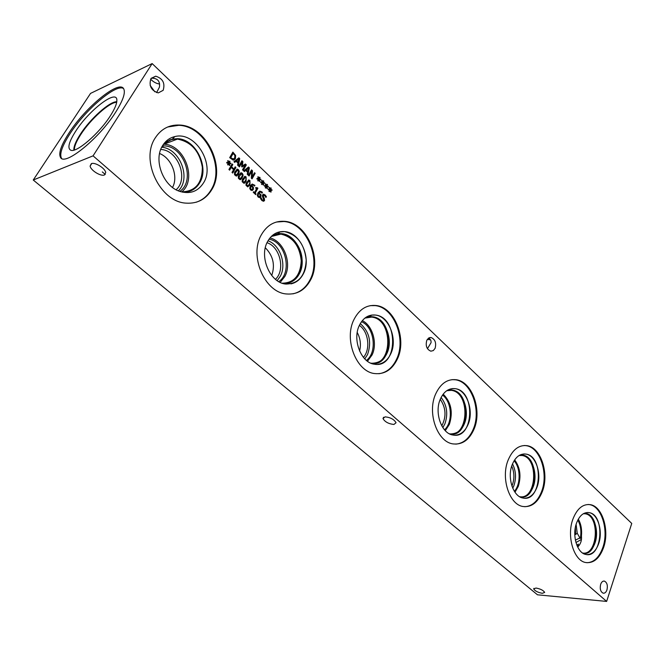 <?xml version="1.0" encoding="UTF-8"?>
<svg xmlns="http://www.w3.org/2000/svg" width="665" height="665" viewBox="0 0 665 665"><rect width="100%" height="100%" fill="white"/><g stroke="black" fill="none" stroke-linecap="round" stroke-linejoin="round"><path stroke-width="1" d="M256.033 194.039L255.717 194.612L253.257 192.301L253.573 191.728L254.487 192.592L256.54 188.86L255.634 188.004L255.909 187.497L257.904 188.195L255.136 193.199L256.033 194.039L255.693 194.587M255.136 193.199L255.992 194.047M257.904 188.195L255.102 193.216M257.363 187.73L257.862 188.203M255.892 187.522L256.964 188.045M254.487 192.592L253.556 191.761M251.129 186.308L250.464 188.461L250.921 189.367L251.545 189.683L252.55 188.943L252.742 187.655L252.201 186.848L250.888 186.657L250.431 188.469L251.819 189.658M252.484 184.862L251.395 185.784L253.456 187.638L253.224 189.575L252.21 190.473M253.498 187.621L253.257 189.558L252.01 190.514L250.58 189.974L249.741 188.419L250.331 185.834L252.176 184.03L254.919 185.36L254.52 186.084L252.949 184.804L251.428 185.768L252.7 186.375L253.456 187.638M254.919 185.36L254.496 186.059M252.185 184.03L254.878 185.377M249.259 184.313L250.023 182.434L249.034 180.863L246.624 184.405L247.604 186.009L249.259 184.313M248.76 180.897L246.59 184.413L247.014 185.734L247.837 185.992M248.411 180.049L249.907 180.556L249.915 184.97L247.721 186.898M249.94 180.539L249.949 184.961L247.754 186.882L246.017 185.344L246.141 183.099L248.876 179.991L249.907 180.556M245.435 180.714L246.2 178.843L245.21 177.264L242.783 180.805L243.772 182.418L245.435 180.714M244.928 177.297L242.75 180.814L243.182 182.135L244.013 182.393M244.579 176.441L246.083 176.957L246.092 181.379L244.363 183.249M246.125 176.94L246.133 181.37L243.93 183.291L242.176 181.744L242.301 179.492L245.053 176.383L246.083 176.957M241.595 177.106L242.359 175.228L241.362 173.64L238.926 177.181L239.924 178.802L241.595 177.106M241.079 173.681L238.893 177.198L239.325 178.519L240.165 178.777M240.722 172.817L242.243 173.332L242.251 177.771L240.522 179.633M242.284 173.324L243.099 174.903L242.841 176.582L240.082 179.683L238.436 178.395L238.319 176.233L239.001 174.679L241.204 172.759L242.243 173.332M237.729 173.474L238.502 171.587L237.496 169.999L235.053 173.54L236.058 175.169L237.729 173.474M237.206 170.041L235.011 173.557L235.452 174.887L236.299 175.144M236.84 169.176L238.386 169.691L239.225 171.587L238.394 174.147L236.665 176.001M238.427 169.683L239.25 171.271L238.984 172.95L236.208 176.05L234.554 174.754L234.562 172.227L237.33 169.118L238.386 169.691M229.134 163.374L229.932 165.319L229.467 165.51L228.785 163.623L228.029 165.011L227.588 164.596L228.394 163.249L226.782 163L226.782 162.368L228.469 162.759L227.671 160.814L228.145 160.622L228.818 162.518L229.575 161.13L230.015 161.537L229.201 162.875L230.822 163.149L230.813 163.773L229.093 163.391L229.891 165.327M230.822 163.149L230.772 163.765M229.201 162.875L230.78 163.158M230.015 161.537L229.167 162.892M229.558 161.154L229.982 161.553M228.818 162.518L228.112 160.631M228.469 162.759L226.782 162.385M228.785 163.623L228.004 164.995M229.932 165.319L229.467 165.519M235.892 167.472L232.725 173.058L232.027 172.41L233.59 169.666L231.196 167.422L229.633 170.165L228.935 169.508L232.127 163.922L232.816 164.571L231.57 166.757L233.964 169.01L235.21 166.824L235.892 167.472L232.7 173.041M235.194 166.849L235.859 167.48M233.964 169.01L231.57 166.757M232.816 164.571L231.536 166.774M232.11 163.947L232.783 164.579M231.196 167.422L229.616 170.14M258.045 195.568L259.109 196.782L260.106 196.042L259.766 193.956L258.66 193.432L258.012 195.577L259.367 196.757M258.702 193.424L258.012 195.577M260.057 191.969L258.959 192.9L261.004 194.729L260.771 196.657L259.749 197.572M261.037 194.72L260.805 196.649L259.566 197.605L258.161 197.073L257.33 195.535L257.904 192.958L259.732 191.154L262.442 192.468L262.052 193.174L260.505 191.919L258.993 192.883L261.004 194.729M259.766 191.138L261.885 191.861L262.409 192.476L262.035 193.158M263.29 194.247L265.077 194.878L266.357 196.632L265.917 197.505L264.811 195.552L263.298 195.452L264.57 200.506L263.473 201.262L261.894 200.547L260.489 198.577L260.996 197.646L262.16 199.874L263.357 200.364M263.673 195.119L263.44 196.94L264.304 198.187L264.529 200.514L263.706 201.229M261.046 197.688L262.193 199.857L263.116 200.381L263.814 199.974L262.343 196.183L262.567 194.878L263.806 194.197L266.391 196.624L265.892 197.48M93.067 155.851L606.638 601.418L631.75 523.438L152.152 63.582L93.067 155.851L33.25 180.016L537.486 594.809L606.638 601.418M211.844 189.55C205.959 199.242 197.447 203.781 186.291 203.141C160.423 202.326 139.924 160.282 155.269 137.879C161.138 128.935 169.184 124.663 179.417 125.045C206.042 125.585 226.258 166.898 211.844 189.55M603.62 547.411C599.589 558.409 593.645 563.455 585.807 562.548C573.878 560.869 566.439 536.364 572.856 519.299C576.979 508.675 582.789 503.796 590.271 504.652C602.34 506.289 609.722 530.296 603.62 547.411M474.07 429.075C469.29 439.931 462.308 444.877 453.106 443.912C437.346 442.175 426.905 412.832 435.658 393.988C440.521 383.622 447.296 378.859 455.99 379.715C472.025 381.369 482.358 410.122 474.07 429.075M310.671 279.815C305.119 290.081 297.047 294.803 286.457 293.963C264.761 292.575 248.843 255.859 261.37 234.787C266.948 225.169 274.67 220.689 284.529 221.329C306.748 222.534 322.467 258.56 310.671 279.815M397.379 359.017C392.209 369.657 384.669 374.511 374.761 373.572C356.365 371.926 343.63 339.316 354.029 319.424C359.266 309.358 366.531 304.711 375.841 305.501C394.611 307.022 407.196 338.984 397.379 359.017M542.382 491.468C537.993 502.441 531.543 507.453 523.039 506.506C509.39 504.768 500.654 478.077 508.11 460.163C512.599 449.623 518.883 444.785 526.954 445.666C540.803 447.337 549.456 473.488 542.382 491.468M606.954 589.897C606.081 592.291 604.834 593.38 603.205 593.18C600.528 591.833 599.68 588.891 600.645 584.36C601.517 581.983 602.764 580.902 604.377 581.102C607.054 582.44 607.91 585.375 606.954 589.897M163.149 90.332L158.253 92.901C151.188 90.581 148.736 85.852 150.897 78.719L155.726 76.184C162.809 78.478 165.286 83.2 163.149 90.332M435.118 348.285L433.314 350.58L430.862 351.178C426.747 349.441 425.384 345.833 426.772 340.372L428.568 338.094L430.995 337.504C435.11 339.233 436.481 342.824 435.118 348.285M270.406 190.04L271.154 191.911L270.721 192.119L270.073 190.281L269.367 191.653L268.951 191.262L269.699 189.932L268.186 189.716L268.186 189.101L269.782 189.45L269.026 187.572L269.466 187.372L270.106 189.209L270.813 187.838L271.229 188.237L270.464 189.558L271.993 189.783L271.985 190.398L270.364 190.049L271.121 191.927L270.721 192.11M262.958 182.975L263.722 184.862L263.282 185.061L262.633 183.216L261.91 184.587L261.486 184.188L262.251 182.858L260.722 182.634L260.722 182.019L262.334 182.376L261.569 180.481L262.01 180.29L262.658 182.135L263.382 180.764L263.797 181.163L263.024 182.484L264.57 182.725L264.562 183.341L262.924 182.983L263.689 184.87L263.282 185.053M255.152 173.316L252.077 178.843L251.32 178.129L251.744 171.238L249.076 176.001L248.444 175.41L251.545 169.874L252.492 170.789L252.093 177.098L254.529 172.717L255.152 173.316L252.052 178.819M244.371 171.562L243.689 170.905L248.519 167.006L249.35 167.796L247.962 174.953L247.247 174.28L247.654 172.293L245.709 170.448L244.371 171.562M235.651 155.444L235.368 158.777L233.182 160.124L229.683 157.672L232.875 152.119L235.651 155.444L235.335 158.785L233.939 160.024M234.67 162.385L233.98 161.728L238.876 157.829L239.724 158.636L238.311 165.826L237.588 165.136L237.995 163.141L236.025 161.279L234.67 162.385L236.025 161.279M246.324 164.912L243.199 170.448L242.517 169.808L245.21 165.036L242.043 167.006L241.628 166.616L242.143 162.11L239.433 166.89L238.793 166.283L241.935 160.739L242.866 161.628L242.401 165.926L245.377 164.014L246.324 164.912L243.182 170.431M259.209 179.409L259.982 181.304L259.533 181.503L258.876 179.658L258.153 181.03L257.729 180.631L258.502 179.292L256.956 179.068L256.964 178.444L258.577 178.81L257.812 176.915L258.261 176.724L258.909 178.569L259.633 177.198L260.057 177.605L259.275 178.918L260.821 179.168L260.821 179.783L259.175 179.425L259.94 181.312L259.533 181.495M266.69 186.516L267.446 188.394L267.014 188.594L266.366 186.757L265.651 188.129L265.227 187.738L265.992 186.408L264.462 186.183L264.462 185.568L266.067 185.917L265.302 184.039L265.751 183.839L266.391 185.685L267.106 184.313L267.521 184.712L266.756 186.025L268.286 186.267L268.286 186.873L266.657 186.524L267.413 188.403L267.006 188.594M268.286 186.267L268.244 186.865M266.756 186.025L268.253 186.275M267.521 184.712L266.723 186.042M266.391 185.685L265.709 183.856M266.067 185.917L264.462 185.585M266.366 186.757L265.626 188.112M259.275 178.918L260.788 179.176L260.78 179.774M260.057 177.605L259.242 178.935M258.909 178.569L258.228 176.732M258.577 178.81L256.956 178.469M258.876 179.658L258.136 181.005M245.352 164.031L246.283 164.928M242.401 165.926L242.833 161.637L241.919 160.772M242.143 162.11L239.417 166.873M245.21 165.036L242.035 167.006M238.851 158.968L236.541 160.839L238.137 162.351L238.851 158.968L236.541 160.839M236.574 160.822L238.17 162.335M239.724 158.636L238.278 165.793M238.851 157.854L239.683 158.644M232.925 159.176L234.654 158.087L234.903 155.544L233.199 153.407L230.713 157.696L233.565 159.126M233.199 153.407L230.713 157.696M230.747 157.688L232.883 159.184M232.858 152.144L235.618 155.452M248.494 168.137L246.216 170.007L247.821 171.487L248.494 168.137L246.216 170.007M246.25 169.999L247.821 171.487M245.709 170.448L244.363 171.553M248.494 167.023L249.317 167.804L247.937 174.928M254.512 172.75L255.119 173.324M252.093 177.098L252.492 170.789M251.52 169.908L252.459 170.797M251.744 171.238L249.059 175.984M264.57 182.725L264.52 183.332M263.797 181.163L262.991 182.493L264.529 182.734M262.658 182.135L261.977 180.306M262.334 182.376L260.722 182.035M262.633 183.216L261.894 184.571M271.993 189.783L271.952 190.389M271.229 188.237L270.431 189.567L271.952 189.799M270.106 189.209L269.425 187.389M269.782 189.45L268.186 189.118M270.073 190.281L269.342 191.636M385.093 416.847C390.455 417.412 394.112 419.374 396.057 422.74L393.921 424.461C388.568 423.879 384.927 421.909 382.998 418.568L385.093 416.847M427.296 339.408L430.571 339.857M428.368 338.236C430.421 338.942 431.302 340.43 431.028 342.716L427.454 348.684M91.338 163.665C94.912 161.903 105.236 168.287 105.718 172.543L104.455 174.97C100.831 176.657 90.64 170.348 90.116 166.067L91.338 163.665M150.631 79.168C153.399 82.028 156.4 83.64 159.642 84.006M151.263 78.212L151.445 78.187C157.563 78.138 160.223 81.13 159.442 87.157L156.599 92.601M154.837 91.803L150.174 85.436M535.982 588.035C540.446 588.866 543.347 590.321 544.677 592.399L542.357 593.313C537.91 592.482 535.017 591.027 533.696 588.957L535.982 588.035M511.726 466.032C514.535 472.707 514.602 479.382 511.925 486.073M359.599 351.078C361.178 344.578 360.388 338.385 357.23 332.483M359.358 325.401C368.485 331.444 370.746 349.275 363.439 357.396M271.727 275.501C275.285 265.027 273.149 255.784 265.327 247.771M267.022 242.717C280.198 246.831 285.518 270.148 275.46 279.317M440.255 399.299C445.999 407.861 446.514 416.722 441.784 425.883M575.325 527.678L575.657 534.485L574.784 533.438M512.757 488.235L513.879 485.741C516.422 478.077 515.965 470.795 512.515 463.871M514.976 492.241L518.268 486.414C521.377 476.298 520.171 467.453 514.652 459.889M514.377 491.335C520.836 484.178 520.662 467.894 514.078 460.787M519.149 455.467L521.992 455.492C539.082 457.454 536.688 500.213 519.564 496.68M364.777 358.901L367.554 354.536C371.818 342.076 369.399 331.769 360.28 323.597M367.487 361.253L372.076 354.935C377.703 343.497 372.624 325.484 362.309 320.638M366.432 360.43C377.579 352.25 374.362 326.856 361.494 321.702M364.985 318.011L368.352 317.105L371.527 317.105C393.638 318.926 392.965 367.263 370.779 363.132L370.738 363.123M277.18 280.63L280.281 276.283C286.856 264.562 280.14 244.911 268.003 240.797M280.189 282.376L284.836 276.474C292.268 263.282 283.789 241.021 269.965 237.929M278.768 281.627C292.725 272.426 285.742 241.728 269.009 239.209M271.436 236.316L276.898 234.238L280.904 234.113C292.841 236.94 299.616 245.826 301.237 260.763C300.439 275.46 294.096 282.941 282.218 283.199M442.84 427.628L444.885 423.879C448.243 414.004 446.98 405.193 441.103 397.446M445.292 430.696L449.349 424.428C453.206 412.225 451.153 402.134 443.189 394.137M444.494 429.823C453.131 422.225 451.942 401.652 442.499 395.085M446.872 390.621L451.261 390.355C470.687 392.317 468.825 437.769 449.357 433.78M577.686 547.071C580.645 544.086 581.9 540.404 581.443 536.023L580.271 538.617L577.228 533.197L576.098 524.402M577.228 546.115L578.409 544.061L576.904 545.333M580.271 538.617C581.584 531.651 580.769 525.458 577.827 520.047M577.228 533.197L575.657 534.485M581.443 536.023C582.058 529.564 581.019 523.937 578.317 519.141M578.409 544.061L577.669 547.037M583.446 513.671L585.192 513.787C600.296 515.683 597.719 555.99 582.573 553.022M521.493 497.046C526.672 496.83 530.587 493.372 533.255 486.655C538.16 474.345 532.2 456.373 522.715 455.226C540.18 457.254 537.478 500.986 520.022 496.896L519.905 496.88C538.766 501.252 539.49 453.106 520.62 455.126L519.49 455.267M374.669 363.398C380.023 362.658 384.104 359.333 386.922 353.431C393.73 339.724 385.068 317.77 372.225 316.723C394.619 318.56 393.938 367.529 371.477 363.331L371.078 363.265C382.525 363.298 388.584 355.7 389.241 340.48C387.205 325.193 380.455 317.28 369.009 316.723L368.352 317.105M282.559 283.315C295.626 283.007 302.101 274.67 302.001 258.303C300.663 243.972 288.735 231.794 277.513 233.772L271.694 236.067L277.529 233.764L281.586 233.639L276.382 234.005M449.698 433.946C459.739 434.062 465.284 427.005 466.34 412.774C465.051 398.451 459.407 390.854 449.39 389.973L447.188 390.413M583.87 553.363C588.791 553.305 592.515 549.822 595.034 542.914C599.273 531.194 594.194 514.693 585.907 513.571C601.434 515.55 598.417 557.021 582.914 553.247C599.514 557.062 600.869 511.925 584.194 513.455L583.795 513.471M523.704 453.979L520.637 455.118L522.723 455.226L521.061 455.101M372.225 316.723L365.301 317.77L369.025 316.715L372.234 316.723M287.662 283.199C292.741 282.085 296.656 278.934 299.391 273.739C307.579 259.2 296.765 234.471 281.569 233.639C293.672 236.507 300.53 245.51 302.168 260.647C301.353 275.534 294.928 283.107 282.899 283.365L282.883 283.365M452.142 434.145C457.487 433.705 461.543 430.288 464.32 423.896C470.064 410.928 462.956 391.178 451.976 390.039L451.984 390.039C471.693 392.034 469.731 438.185 449.989 434.004M583.496 513.663L584.751 513.438M524.619 498.201C530.063 497.969 534.186 494.319 536.988 487.229C542.141 474.245 535.874 455.301 525.89 454.087L524.153 453.954M377.87 364.295C383.514 363.514 387.82 360.006 390.779 353.772C397.936 339.308 388.817 316.158 375.301 315.052L371.61 315.085M290.921 283.889C296.282 282.725 300.405 279.4 303.298 273.913C311.893 258.569 300.514 232.484 284.512 231.595L279.034 231.985M455.301 435.184C460.936 434.719 465.209 431.12 468.118 424.37C474.162 410.687 466.68 389.865 455.118 388.659L452.607 388.568M586.954 554.593C592.133 554.535 596.048 550.861 598.7 543.563C603.138 531.202 597.793 513.812 589.09 512.632L587.868 512.499M524.768 506.713C532.216 506.24 537.844 501.152 541.626 491.46C548.708 473.488 540.047 447.354 526.206 445.683L524.12 445.5M512.225 464.619C506.871 477.561 513.181 496.788 523.064 498.035C541.435 502.341 544.261 456.223 525.899 454.087C520.013 453.447 515.458 456.963 512.225 464.619M378.925 373.738C386.689 372.566 392.591 367.687 396.631 359.1C406.448 339.075 393.863 307.139 375.102 305.617L370.264 305.642M359.466 325.168C352.001 339.557 361.195 363.04 374.52 364.221C398.169 368.651 398.867 316.997 375.309 315.044C368.518 314.462 363.24 317.837 359.466 325.168M292.908 293.847C300.306 292.176 305.983 287.554 309.932 279.965C321.735 258.718 306.016 222.717 283.797 221.512L276.457 222.027M267.679 241.387C258.702 256.632 270.19 283.082 285.917 284.063C298.585 283.797 305.351 275.817 306.208 260.106C304.479 244.13 297.247 234.629 284.52 231.595C277.322 231.112 271.711 234.379 267.679 241.387M455.799 444.137C463.522 443.372 469.357 438.36 473.314 429.1C481.601 410.164 471.269 381.427 455.242 379.781L452.067 379.64M440.371 399.025C434.087 412.649 441.627 433.788 453.04 435.035C473.821 439.449 475.866 390.762 455.126 388.659C448.792 388.036 443.871 391.486 440.371 399.025M586.896 562.723C593.97 562.44 599.298 557.32 602.872 547.37C608.974 530.263 601.592 506.273 589.523 504.635L588.159 504.469M576.464 523.264C571.858 535.591 577.237 553.247 585.865 554.452C602.207 558.6 605.458 514.727 589.099 512.632C583.654 512 579.439 515.55 576.464 523.264M172.534 187.447C178.627 176.466 171.736 158.22 159.575 153.515M160.747 149.484C178.045 149.916 188.943 178.91 176.1 189.749M178.311 190.822C191.453 178.769 180.082 148.453 161.711 147.256M179.799 191.395C195.851 180.681 184.147 146.125 164.139 145.893L162.468 145.868M181.803 191.844C197.397 179.384 184.529 144.521 163.931 144.272L163.706 144.263M162.983 145.028C166.882 140.789 171.686 138.81 177.405 139.093C191.229 141.761 199.542 151.13 202.335 167.173C202.351 183.016 195.585 191.246 182.052 191.869L180.747 191.711M167.713 126.99L178.719 125.319C205.344 125.86 225.543 167.139 211.129 189.766C207.53 195.942 202.542 200.099 196.167 202.243M203.54 182.842C197.921 191.587 189.966 194.421 179.683 191.354C163.108 186.225 153.15 159.783 162.667 145.535C165.668 140.756 169.733 137.771 174.862 136.583C195.286 131.038 215.535 164.463 203.54 182.842M163.956 143.648L172.401 139.076L177.555 138.694C195.726 139.068 209.625 167.405 199.633 182.892C195.626 189.409 189.882 192.493 182.393 192.143M169.883 139.833L177.547 138.694C195.726 139.076 209.625 167.405 199.633 182.9C197.148 187.089 193.739 189.916 189.392 191.362M581.543 537.345L580.695 537.611M580.096 537.827L575.383 540.13M575.94 542.507L581.451 539.44L575.948 542.515M74.405 149.966C74.231 146.508 76.367 141.337 80.806 134.463C90.507 119.284 109.559 102.102 116.691 102.294M61.604 158.403L61.471 158.22C59.318 154.014 62.169 145.826 70.025 133.682C85.403 109.7 116.417 83.216 123.549 88.578M69.077 132.859C85.477 107.215 119.143 79.584 123.682 88.778C125.685 92.659 123.05 100.398 115.768 112.019C99.268 138.511 64.522 166.591 60.49 157.389C58.345 153.191 61.213 145.012 69.077 132.859M110.415 115.718C99.351 133.382 76.442 153.133 70.723 150.215C67.207 148.262 68.877 141.903 75.727 131.146C89.035 110.141 116.882 88.794 116.857 100.141C116.974 103.574 114.829 108.769 110.415 115.718M73.857 150.124C73.607 146.641 75.76 141.362 80.324 134.28C90.216 118.811 109.675 101.321 116.782 101.737C109.675 101.338 90.216 118.827 80.332 134.288C75.768 141.362 73.616 146.633 73.865 150.115M152.152 63.582L90.548 93.399L33.25 180.016M383.589 417.229L382.998 418.568M91.728 163.54L90.116 166.067M533.912 588.342L533.696 588.957M429.282 337.712L430.995 337.504M151.445 78.187L155.726 76.184M603.828 581.052L604.377 581.102M519.033 455.542L521.992 455.492M364.885 318.094L371.527 317.105M271.254 236.491L280.904 234.113M446.772 390.696L451.261 390.355M583.338 513.729L585.192 513.787M519.922 455.384L520.62 455.126M276.898 234.238L277.513 233.772M448.709 390.28L449.39 389.973M369.025 316.715L371.935 315.035M277.529 233.764L280.264 231.728M449.407 389.964L452.424 388.584M584.211 513.447L587.295 512.499M526.206 445.683L526.954 445.666M375.102 305.617L375.841 305.501M283.797 221.512L284.529 221.329M455.242 379.781L455.99 379.715M589.523 504.635L590.271 504.652M161.994 146.707L164.139 145.893M163.931 144.272L177.405 139.093M179.417 125.045L178.719 125.319M172.401 139.076L174.862 136.583M105.261 174.463L102.31 171.919M60.49 157.389L61.471 158.22"/></g></svg>
